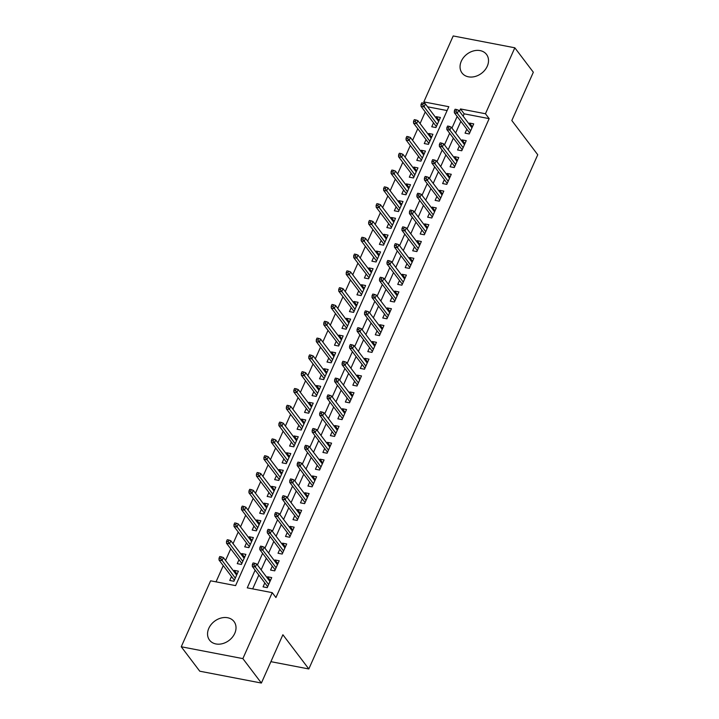 <?xml version="1.0" encoding="UTF-8"?>
<svg xmlns="http://www.w3.org/2000/svg" width="719" height="719" viewBox="0 0 719 719"><rect width="100%" height="100%" fill="white"/><g stroke="black" fill="none" stroke-linecap="round" stroke-linejoin="round"><path stroke-width="1.08" d="M487.275 66.211A15.369 12.025 142.8 0 1 475.088 76.502A15.369 12.025 142.8 0 1 462.038 72.996A15.369 12.025 142.8 0 1 461.292 61.223A15.369 12.025 142.8 0 1 473.479 50.932A15.369 12.025 142.8 0 1 486.529 54.437A15.369 12.025 142.8 0 1 487.275 66.211M234.771 633.34A15.369 12.025 142.8 0 1 222.584 643.631A15.369 12.025 142.8 0 1 209.535 640.126A15.369 12.025 142.8 0 1 208.798 628.343A15.369 12.025 142.8 0 1 220.976 618.061A15.369 12.025 142.8 0 1 234.034 621.567A15.369 12.025 142.8 0 1 234.771 633.34M514.822 47.796L533.336 72.233L511.829 120.54L537.749 154.756L308.819 668.958L282.891 634.742L261.383 683.05L199.765 671.204L181.251 646.767L210.613 580.808L235.598 585.617L448.818 106.709L423.833 101.9L453.204 35.95L514.822 47.796L485.451 113.746L460.475 108.946L459.432 111.283M425.262 111.921L420.067 123.569M417.775 128.719L412.589 140.376M410.297 145.526L405.112 157.173M402.811 162.332L397.625 173.98M395.333 179.13L390.147 190.787M387.847 195.936L382.661 207.584M380.369 212.743L375.183 224.391M372.891 229.541L367.697 241.198M365.405 246.347L360.219 257.995M357.927 263.154L352.741 274.802M350.441 279.952L345.255 291.608M342.963 296.758L337.777 308.406M335.476 313.565L330.291 325.213M327.999 330.372L322.813 342.019M320.521 347.169L315.326 358.817M313.035 363.976L307.849 375.624M305.557 380.782L300.371 392.43M298.07 397.58L292.885 409.228M290.593 414.387L285.407 426.034M283.106 431.193L277.92 442.841M275.629 447.991L270.443 459.648M268.142 464.798L262.956 476.445M260.664 481.604L255.479 493.252M253.187 498.402L247.992 510.059M245.7 515.208L240.514 526.856M238.223 532.015L233.037 543.663M230.736 548.813L225.55 560.469M223.258 565.619L216.033 581.851M425.324 103.869L423.833 101.9M466.82 129.213L465.067 133.159L469.228 133.959L473.722 123.875L469.552 123.075L469.112 124.063M459.342 146.02L457.581 149.965L461.751 150.765L466.236 140.681L462.074 139.881L461.634 140.87M451.856 162.827L450.103 166.763L454.264 167.572L458.758 157.488L454.588 156.688L454.156 157.668M444.378 179.624L442.625 183.57L446.787 184.37L451.271 174.286L447.11 173.486L446.67 174.474M436.891 196.431L435.139 200.376L439.3 201.176L443.794 191.092L439.633 190.292L439.192 191.281M429.414 213.237L427.661 217.183L431.822 217.983L436.307 207.899L432.146 207.099L431.706 208.079M421.936 230.044L420.175 233.981L424.336 234.78L428.83 224.696L424.668 223.897L424.228 224.885M414.45 246.842L412.697 250.787L416.858 251.587L421.343 241.503L417.182 240.703L416.741 241.692M406.972 263.648L405.21 267.594L409.381 268.394L413.865 258.31L409.704 257.51L409.264 258.489M399.485 280.455L397.733 284.391L401.894 285.191L406.388 275.107L402.218 274.307L401.786 275.296M392.008 297.253L390.246 301.198L394.416 301.998L398.901 291.914L394.74 291.114L394.3 292.103M384.521 314.059L382.769 318.005L386.93 318.805L391.424 308.721L387.262 307.921L386.822 308.9M377.044 330.866L375.291 334.802L379.452 335.602L383.937 325.527L379.776 324.718L379.335 325.707M369.557 347.663L367.804 351.609L371.966 352.409L376.459 342.325L372.298 341.525L371.858 342.514M362.079 364.47L360.327 368.416L364.488 369.215L368.973 359.132L364.812 358.332L364.371 359.32M354.602 381.277L352.84 385.213L357.01 386.013L361.495 375.938L357.334 375.138L356.894 376.118M347.115 398.074L345.363 402.02L349.524 402.82L354.018 392.736L349.847 391.936L349.407 392.925M339.638 414.881L337.876 418.826L342.046 419.626L346.531 409.542L342.37 408.743L341.929 409.731M332.151 431.688L330.398 435.624L334.56 436.424L339.053 426.349L334.883 425.549L334.452 426.529M324.673 448.485L322.921 452.431L327.082 453.231L331.567 443.147L327.406 442.347L326.965 443.335M317.187 465.292L315.434 469.237L319.596 470.037L324.089 459.953L319.928 459.153L319.488 460.142M309.709 482.098L307.957 486.035L312.118 486.835L316.603 476.76L312.441 475.96L312.001 476.94M302.232 498.896L300.47 502.842L304.631 503.642L309.125 493.558L304.964 492.758L304.523 493.746M294.745 515.703L292.993 519.648L297.154 520.448L301.647 510.364L297.477 509.564L297.037 510.553M287.267 532.509L285.506 536.446L289.676 537.255L294.161 527.171L290 526.371L289.559 527.351M279.781 549.307L278.028 553.253L282.19 554.052L286.683 543.968L282.513 543.169L282.082 544.157M272.303 566.114L270.551 570.059L274.712 570.859L279.197 560.775L275.035 559.975L274.595 560.964M237.09 574.13L234.25 570.374L233.81 571.362M231.509 576.512L229.756 580.458L233.918 581.258L238.411 571.174L234.25 570.374M244.577 557.333L241.728 553.576L241.287 554.556M238.996 559.715L237.243 563.651L241.404 564.451L245.889 554.376L241.728 553.576M252.054 540.526L249.205 536.769L248.774 537.758M246.473 542.908L244.721 546.853L248.882 547.653L253.376 537.569L249.205 536.769M259.541 523.72L256.692 519.963L256.252 520.951M253.96 526.101L252.198 530.047L256.368 530.847L260.853 520.763L256.692 519.963M267.019 506.922L264.17 503.165L263.729 504.145M261.437 509.304L259.685 513.24L263.846 514.04L268.34 503.965L264.17 503.165M274.505 490.115L271.656 486.359L271.216 487.347M268.924 492.497L267.162 496.443L271.333 497.242L275.817 487.158L271.656 486.359M281.983 473.309L279.134 469.552L278.693 470.541M276.402 475.69L274.649 479.636L278.81 480.436L283.295 470.352L279.134 469.552M289.46 456.511L286.62 452.754L286.18 453.734M283.879 458.893L282.127 462.829L286.288 463.629L290.782 453.554L286.62 452.754M296.947 439.704L294.098 435.948L293.658 436.936M291.366 442.086L289.613 446.032L293.774 446.832L298.259 436.748L294.098 435.948M304.425 422.898L301.585 419.141L301.144 420.13M298.843 425.28L297.091 429.225L301.252 430.025L305.746 419.941L301.585 419.141M311.911 406.1L309.062 402.343L308.622 403.323M306.33 408.482L304.568 412.418L308.739 413.218L313.223 403.143L309.062 402.343M319.389 389.294L316.54 385.537L316.108 386.525M313.808 391.675L312.055 395.621L316.216 396.421L320.71 386.337L316.54 385.537M326.875 372.487L324.026 368.73L323.586 369.719M321.294 374.869L319.533 378.814L323.703 379.614L328.188 369.53L324.026 368.73M334.353 355.689L331.504 351.924L331.064 352.912M328.772 358.071L327.019 362.008L331.18 362.807L335.665 352.732L331.504 351.924M341.831 338.883L338.991 335.126L338.55 336.106M336.258 341.264L334.497 345.21L338.658 346.01L343.152 335.926L338.991 335.126M349.317 322.076L346.468 318.319L346.028 319.308M343.736 324.458L341.983 328.403L346.145 329.203L350.629 319.119L346.468 318.319M356.795 305.269L353.955 301.513L353.514 302.501M351.214 307.66L349.461 311.597L353.622 312.397L358.116 302.313L353.955 301.513M364.281 288.472L361.432 284.715L360.992 285.695M358.7 290.853L356.948 294.799L361.109 295.599L365.594 285.515L361.432 284.715M371.759 271.665L368.91 267.908L368.479 268.897M366.178 274.047L364.425 277.992L368.586 278.792L373.08 268.708L368.91 267.908M379.246 254.859L376.397 251.102L375.956 252.09M373.664 257.24L371.903 261.186L376.073 261.986L380.558 251.902L376.397 251.102M386.723 238.061L383.874 234.304L383.434 235.284M381.142 240.443L379.389 244.388L383.551 245.188L388.044 235.104L383.874 234.304M394.201 221.254L391.361 217.498L390.92 218.486M388.628 223.636L386.867 227.581L391.037 228.381L395.522 218.297L391.361 217.498M401.687 204.448L398.838 200.691L398.398 201.68M396.106 206.829L394.354 210.775L398.515 211.575L403 201.491L398.838 200.691M409.165 187.65L406.325 183.893L405.884 184.873M403.584 190.032L401.831 193.968L405.992 194.777L410.486 184.693L406.325 183.893M416.652 170.843L413.802 167.087L413.362 168.075M411.07 173.225L409.318 177.171L413.479 177.97L417.964 167.887L413.802 167.087M424.129 154.037L421.28 150.28L420.849 151.269M418.548 156.418L416.795 160.364L420.957 161.164L425.45 151.08L421.28 150.28M431.616 137.239L428.767 133.482L428.326 134.462M426.034 139.621L424.273 143.557L428.443 144.357L432.928 134.282L428.767 133.482M447.101 110.555L427.58 106.798M433.512 122.814L431.76 126.76L435.921 127.56L440.414 117.476L436.244 116.676L435.813 117.664M255.137 570.14L247.255 587.854L272.231 592.654L275.934 597.543L489.163 118.635L464.177 113.836L463.135 116.172M460.843 121.322L455.657 132.979M453.365 138.129L448.171 149.777M445.879 154.936L440.693 166.583M438.401 171.742L433.215 183.39M430.915 188.54L425.729 200.188M423.437 205.346L418.251 216.994M415.95 222.153L410.765 233.801M408.473 238.951L403.287 250.607M400.986 255.757L395.801 267.405M393.509 272.564L388.323 284.212M386.031 289.362L380.836 301.018M378.545 306.168L373.359 317.816M371.067 322.975L365.881 334.623M363.58 339.772L358.395 351.429M356.103 356.579L350.917 368.227M348.616 373.386L343.43 385.033M341.139 390.183L335.953 401.84M333.661 406.99L328.466 418.638M326.174 423.797L320.989 435.444M318.697 440.594L313.511 452.251M311.21 457.401L306.024 469.049M303.733 474.207L298.547 485.855M296.246 491.005L291.06 502.662M288.768 507.812L283.583 519.46M281.291 524.618L276.096 536.266M273.804 541.425L268.618 553.073M266.327 558.223L261.141 569.87M258.84 575.029L252.666 588.897M264.817 582.92L263.064 586.857L267.225 587.666L271.719 577.582L267.558 576.782L267.117 577.761M270.901 661.669L308.819 668.958M261.383 683.05L242.869 658.613L181.251 646.767M489.163 118.635L485.451 113.746M272.231 592.654L242.869 658.613M457.14 116.442L451.954 128.09M449.654 133.24L444.468 144.896M442.176 150.046L436.99 161.694M434.698 166.853L429.504 178.501M427.212 183.651L422.026 195.307M419.734 200.457L414.548 212.105M412.248 217.264L407.062 228.912M404.77 234.061L399.584 245.718M397.283 250.868L392.098 262.516M389.806 267.675L384.62 279.323M382.328 284.472L377.133 296.129M374.842 301.279L369.656 312.927M367.364 318.086L362.178 329.733M359.877 334.892L354.692 346.54M352.4 351.69L347.214 363.338M344.913 368.496L339.728 380.144M337.436 385.303L332.25 396.951M329.949 402.101L324.763 413.749M322.472 418.907L317.286 430.555M314.994 435.714L309.799 447.362M307.507 452.512L302.322 464.168M300.03 469.318L294.844 480.966M292.543 486.125L287.357 497.773M285.066 502.923L279.88 514.579M277.579 519.729L272.393 531.377M270.101 536.536L264.916 548.184M262.624 553.333L257.429 564.99M464.177 113.836L460.475 108.946M270.398 580.539L267.558 576.782M439.093 120.433L436.244 116.676M277.885 563.732L275.035 559.975M285.362 546.925L282.513 543.169M292.849 530.128L290 526.371M300.326 513.321L297.477 509.564M307.804 496.514L304.964 492.758M315.29 479.717L312.441 475.96M322.768 462.91L319.928 459.153M330.255 446.104L327.406 442.347M337.732 429.306L334.883 425.549M345.219 412.499L342.37 408.743M352.696 395.693L349.847 391.936M360.183 378.895L357.334 375.138M367.661 362.088L364.812 358.332M375.138 345.282L372.298 341.525M382.625 328.484L379.776 324.718M390.102 311.678L387.262 307.921M397.589 294.871L394.74 291.114M405.067 278.064L402.218 274.307M412.553 261.267L409.704 257.51M420.031 244.46L417.182 240.703M427.508 227.653L424.668 223.897M434.995 210.856L432.146 207.099M442.473 194.049L439.633 190.292M449.959 177.242L447.11 173.486M457.437 160.445L454.588 156.688M464.923 143.638L462.074 139.881M472.401 126.832L469.552 123.075M253.996 564.936L254.751 563.256L253.079 562.941L252.333 564.622L253.996 564.936L255.326 567.012L256.674 563.984L269.958 581.518M268.618 584.547L255.326 567.012L252.333 566.437L267.666 586.677M252.333 564.622L252.333 566.437M256.674 563.984L254.751 563.256M221.443 556.857L219.771 556.533L219.025 558.214L220.688 558.537L221.443 556.857L223.366 557.585L222.018 560.604L219.025 560.029L234.358 580.269M220.688 558.537L235.311 578.148M223.366 557.585L236.659 575.119M219.025 560.029L219.025 558.214M261.482 548.139L262.228 546.458L260.566 546.134L259.811 547.815L261.482 548.139L262.812 550.206L264.161 547.186L277.444 564.721M276.096 567.74L262.812 550.206L259.811 549.631L275.152 569.87M259.811 547.815L259.811 549.631M264.161 547.186L262.228 546.458M268.96 531.332L269.706 529.651L268.043 529.328L267.297 531.008L268.96 531.332L270.29 533.408L271.638 530.379L284.922 547.914M283.574 550.943L270.29 533.408L267.297 532.824L282.63 553.064M267.297 531.008L267.297 532.824M271.638 530.379L269.706 529.651M276.447 514.525L277.192 512.845L275.53 512.53L274.775 514.211L276.447 514.525L277.777 516.601L279.116 513.573L292.408 531.107M291.06 534.136L277.777 516.601L274.775 516.026L290.108 536.266M274.775 514.211L274.775 516.026M279.116 513.573L277.192 512.845M283.924 497.728L284.67 496.047L283.007 495.724L282.261 497.404L283.924 497.728L285.254 499.795L286.602 496.775L299.886 514.31M298.538 517.329L285.254 499.795L282.261 499.22L297.594 519.46M282.261 497.404L282.261 499.22M286.602 496.775L284.67 496.047M228.921 540.05L227.258 539.735L226.512 541.416L228.175 541.731L228.921 540.05L230.853 540.778L229.505 543.807L226.503 543.231L241.845 563.471M228.175 541.731L242.788 561.341M230.853 540.778L244.136 558.312M226.503 543.231L226.512 541.416M236.407 523.252L234.736 522.929L233.99 524.609L235.652 524.933L236.407 523.252L238.331 523.98L236.982 527L233.99 526.425L249.322 546.665M235.652 524.933L250.275 544.535M238.331 523.98L251.614 541.515M233.99 526.425L233.99 524.609M243.885 506.446L242.222 506.122L241.467 507.803L243.139 508.126L243.885 506.446L245.817 507.174L244.469 510.193L241.467 509.618L256.809 529.858M243.139 508.126L257.753 527.737M245.817 507.174L259.101 524.708M241.467 509.618L241.467 507.803M251.362 489.639L249.7 489.324L248.954 491.005L250.616 491.32L251.362 489.639L253.295 490.367L251.947 493.396L248.954 492.821L264.286 513.06M250.616 491.32L265.23 510.93M253.295 490.367L266.578 507.902M248.954 492.821L248.954 491.005M291.411 480.921L292.157 479.24L290.485 478.917L289.739 480.598L291.411 480.921L292.732 482.988L294.08 479.968L307.373 497.503M306.024 500.532L292.732 482.988L289.739 482.413L305.072 502.653M289.739 480.598L289.739 482.413M294.08 479.968L292.157 479.24M258.849 472.841L257.186 472.518L256.431 474.198L258.103 474.522L258.849 472.841L260.772 473.569L259.433 476.589L256.431 476.014L271.764 496.254M258.103 474.522L272.717 494.124M260.772 473.569L274.065 491.104M256.431 476.014L256.431 474.198M298.888 464.115L299.634 462.434L297.972 462.119L297.226 463.8L298.888 464.115L300.218 466.191L301.567 463.162L314.85 480.696M313.502 483.725L300.218 466.191L297.217 465.615L312.558 485.855M297.226 463.8L297.217 465.615M301.567 463.162L299.634 462.434M266.327 456.035L264.664 455.711L263.918 457.392L265.581 457.715L266.327 456.035L268.259 456.763L266.911 459.783L263.909 459.207L279.251 479.447M265.581 457.715L280.194 477.326M268.259 456.763L281.542 474.297M263.909 459.207L263.918 457.392M306.366 447.317L307.121 445.636L305.449 445.313L304.703 446.993L306.366 447.317L307.696 449.384L309.044 446.364L322.337 463.899M320.989 466.919L307.696 449.384L304.703 448.809L320.036 469.049M304.703 446.993L304.703 448.809M309.044 446.364L307.121 445.636M273.813 439.228L272.142 438.914L271.396 440.594L273.058 440.909L273.813 439.228L275.737 439.956L274.388 442.985L271.396 442.41L286.728 462.65M273.058 440.909L287.681 460.519M275.737 439.956L289.029 457.491M271.396 442.41L271.396 440.594M313.852 430.51L314.598 428.83L312.936 428.506L312.19 430.187L313.852 430.51L315.183 432.577L316.531 429.558L329.814 447.092M328.466 450.121L315.183 432.577L312.181 432.002L327.522 452.242M312.19 430.187L312.181 432.002M316.531 429.558L314.598 428.83M281.291 422.43L279.628 422.107L278.882 423.788L280.545 424.111L281.291 422.43L283.223 423.158L281.875 426.178L278.873 425.603L294.215 445.843M280.545 424.111L295.158 443.713M283.223 423.158L296.507 440.693M278.873 425.603L278.882 423.788M321.33 413.704L322.085 412.023L320.413 411.708L319.667 413.389L321.33 413.704L322.66 415.78L324.008 412.751L337.292 430.286M335.953 433.314L322.66 415.78L319.667 415.205L335 435.444M319.667 413.389L319.667 415.205M324.008 412.751L322.085 412.023M288.777 405.624L287.106 405.3L286.36 406.981L288.022 407.305L288.777 405.624L290.701 406.352L289.353 409.372L286.36 408.796L301.692 429.036M288.022 407.305L302.645 426.906M290.701 406.352L303.984 423.886M286.36 408.796L286.36 406.981M328.817 396.906L329.563 395.225L327.9 394.902L327.145 396.582L328.817 396.906L330.147 398.973L331.486 395.953L344.778 413.488M343.43 416.508L330.147 398.973L327.145 398.398L342.487 418.638M327.145 396.582L327.145 398.398M331.486 395.953L329.563 395.225M296.255 388.817L294.592 388.503L293.837 390.183L295.509 390.498L296.255 388.817L298.187 389.545L296.839 392.574L293.837 391.999L309.179 412.239M295.509 390.498L310.123 410.109M298.187 389.545L311.471 407.08M293.837 391.999L293.837 390.183M336.294 380.099L337.04 378.419L335.378 378.095L334.632 379.776L336.294 380.099L337.624 382.166L338.973 379.147L352.256 396.681M350.908 399.701L337.624 382.166L334.632 381.591L349.964 401.831M334.632 379.776L334.632 381.591M338.973 379.147L337.04 378.419M303.733 372.02L302.07 371.696L301.324 373.377L302.987 373.7L303.733 372.02L305.665 372.739L304.317 375.767L301.324 375.192L316.657 395.432M302.987 373.7L317.6 393.302M305.665 372.739L318.948 390.282M301.324 375.192L301.324 373.377M343.781 363.293L344.527 361.612L342.864 361.298L342.109 362.978L343.781 363.293L345.111 365.369L346.45 362.34L359.743 379.875M358.395 382.903L345.111 365.369L342.109 364.794L357.442 385.033M342.109 362.978L342.109 364.794M346.45 362.34L344.527 361.612M311.219 355.213L309.556 354.889L308.802 356.57L310.473 356.894L311.219 355.213L313.142 355.941L311.803 358.961L308.802 358.386L324.134 378.625M310.473 356.894L325.087 376.495M313.142 355.941L326.435 373.476M308.802 358.386L308.802 356.57M351.258 346.495L352.004 344.814L350.342 344.491L349.596 346.172L351.258 346.495L352.589 348.562L353.937 345.533L367.22 363.077M365.872 366.097L352.589 348.562L349.587 347.987L364.928 368.227M349.596 346.172L349.587 347.987M353.937 345.533L352.004 344.814M318.697 338.406L317.034 338.092L316.288 339.772L317.951 340.087L318.697 338.406L320.629 339.134L319.281 342.163L316.279 341.588L331.621 361.828M317.951 340.087L332.564 359.698M320.629 339.134L333.913 356.669M316.279 341.588L316.288 339.772M358.736 329.688L359.491 328.008L357.819 327.684L357.073 329.365L358.736 329.688L360.066 331.756L361.414 328.736L374.707 346.27M373.359 349.29L360.066 331.756L357.073 331.18L372.406 351.42M357.073 329.365L357.073 331.18M361.414 328.736L359.491 328.008M326.183 321.609L324.512 321.285L323.766 322.966L325.428 323.289L326.183 321.609L328.107 322.328L326.759 325.356L323.766 324.781L339.098 345.021M325.428 323.289L340.051 342.891M328.107 322.328L341.399 339.871M323.766 324.781L323.766 322.966M366.223 312.882L366.969 311.201L365.306 310.887L364.56 312.567L366.223 312.882L367.553 314.958L368.901 311.929L382.184 329.464M380.836 332.493L367.553 314.958L364.551 314.383L379.893 334.623M364.56 312.567L364.551 314.383M368.901 311.929L366.969 311.201M333.661 304.802L331.998 304.479L331.252 306.159L332.915 306.483L333.661 304.802L335.593 305.53L334.245 308.55L331.243 307.975L346.585 328.215M332.915 306.483L347.529 326.084M335.593 305.53L348.877 323.065M331.243 307.975L331.252 306.159M373.7 296.084L374.455 294.404L372.784 294.08L372.038 295.761L373.7 296.084L375.03 298.151L376.379 295.123L389.662 312.666M388.323 315.686L375.03 298.151L372.038 297.576L387.37 317.816M372.038 295.761L372.038 297.576M376.379 295.123L374.455 294.404M341.148 287.995L339.476 287.681L338.73 289.362L340.393 289.676L341.148 287.995L343.071 288.723L341.723 291.752L338.73 291.168L354.063 311.417M340.393 289.676L355.015 309.287M343.071 288.723L356.354 306.258M338.73 291.168L338.73 289.362M381.187 279.278L381.933 277.597L380.27 277.273L379.515 278.954L381.187 279.278L382.517 281.345L383.865 278.325L397.149 295.86M395.801 298.879L382.517 281.345L379.515 280.769L394.857 301.009M379.515 278.954L379.515 280.769M383.865 278.325L381.933 277.597M348.625 271.198L346.962 270.874L346.216 272.555L347.879 272.869L348.625 271.198L350.557 271.917L349.209 274.946L346.207 274.37L361.549 294.61M347.879 272.869L362.493 292.48M350.557 271.917L363.841 289.451M346.207 274.37L346.216 272.555M388.664 262.471L389.41 260.79L387.748 260.476L387.002 262.156L388.664 262.471L389.995 264.547L391.343 261.518L404.626 279.053M403.278 282.082L389.995 264.547L387.002 263.972L402.334 284.212M387.002 262.156L387.002 263.972M391.343 261.518L389.41 260.79M356.103 254.391L354.44 254.068L353.694 255.748L355.357 256.072L356.103 254.391L358.035 255.119L356.687 258.139L353.694 257.564L369.027 277.804M355.357 256.072L369.979 275.674M358.035 255.119L371.319 272.654M353.694 257.564L353.694 255.748M396.151 245.673L396.897 243.993L395.234 243.669L394.479 245.35L396.151 245.673L397.481 247.74L398.82 244.712L412.113 262.246M410.765 265.275L397.481 247.74L394.479 247.165L409.812 267.405M394.479 245.35L394.479 247.165M398.82 244.712L396.897 243.993M363.589 237.585L361.927 237.27L361.172 238.951L362.843 239.265L363.589 237.585L365.513 238.313L364.173 241.341L361.172 240.757L376.504 261.006M362.843 239.265L377.457 258.876M365.513 238.313L378.805 255.847M361.172 240.757L361.172 238.951M403.629 228.867L404.375 227.186L402.712 226.862L401.966 228.543L403.629 228.867L404.959 230.934L406.307 227.914L419.59 245.449M418.242 248.468L404.959 230.934L401.957 230.359L417.299 250.598M401.966 228.543L401.957 230.359M406.307 227.914L404.375 227.186M371.067 220.778L369.404 220.463L368.658 222.144L370.321 222.459L371.067 220.778L372.999 221.506L371.651 224.535L368.658 223.96L383.991 244.199M370.321 222.459L384.935 242.069M372.999 221.506L386.283 239.041M368.658 223.96L368.658 222.144M411.106 212.06L411.861 210.379L410.19 210.065L409.444 211.745L411.106 212.06L412.436 214.136L413.784 211.107L427.077 228.642M425.729 231.671L412.436 214.136L409.444 213.552L424.776 233.801M409.444 211.745L409.444 213.552M413.784 211.107L411.861 210.379M378.553 203.98L376.882 203.657L376.136 205.337L377.808 205.661L378.553 203.98L380.477 204.708L379.138 207.728L376.136 207.153L391.469 227.393M377.808 205.661L392.421 225.263M380.477 204.708L393.769 222.243M376.136 207.153L376.136 205.337M418.593 195.253L419.339 193.573L417.676 193.258L416.93 194.939L418.593 195.253L419.923 197.33L421.271 194.301L434.555 211.835M433.206 214.864L419.923 197.33L416.921 196.754L432.263 216.994M416.93 194.939L416.921 196.754M421.271 194.301L419.339 193.573M386.031 187.174L384.368 186.859L383.622 188.531L385.285 188.854L386.031 187.174L387.963 187.902L386.615 190.93L383.613 190.346L398.955 210.595M385.285 188.854L399.899 208.465M387.963 187.902L401.247 205.436M383.613 190.346L383.622 188.531M426.07 178.456L426.825 176.775L425.154 176.452L424.408 178.132L426.07 178.456L427.401 180.523L428.749 177.503L442.032 195.038M440.693 198.058L427.401 180.523L424.408 179.948L439.74 200.188M424.408 178.132L424.408 179.948M428.749 177.503L426.825 176.775M393.518 170.367L391.846 170.052L391.1 171.733L392.763 172.048L393.518 170.367L395.441 171.095L394.093 174.124L391.1 173.549L406.433 193.788M392.763 172.048L407.385 191.658M395.441 171.095L408.734 188.63M391.1 173.549L391.1 171.733M433.557 161.649L434.303 159.969L432.64 159.654L431.894 161.326L433.557 161.649L434.887 163.725L436.235 160.697L449.519 178.231M448.171 181.26L434.887 163.725L431.885 163.141L447.227 183.39M431.894 161.326L431.885 163.141M436.235 160.697L434.303 159.969M400.995 153.569L399.333 153.246L398.587 154.927L400.249 155.25L400.995 153.569L402.928 154.297L401.579 157.317L398.578 156.742L413.919 176.982M400.249 155.25L414.863 174.852M402.928 154.297L416.211 171.832M398.578 156.742L398.587 154.927M441.035 144.843L441.781 143.162L440.118 142.847L439.372 144.528L441.035 144.843L442.365 146.919L443.713 143.89L456.996 161.424M455.657 164.453L442.365 146.919L439.372 146.343L454.705 166.583M439.372 144.528L439.372 146.343M443.713 143.89L441.781 143.162M448.521 128.045L449.267 126.364L447.604 126.041L446.85 127.721L448.521 128.045L449.851 130.112L451.19 127.092L464.483 144.627M463.135 147.647L449.851 130.112L446.85 129.537L462.182 149.777M446.85 127.721L446.85 129.537M451.19 127.092L449.267 126.364M455.999 111.238L456.745 109.558L455.082 109.234L454.336 110.915L455.999 111.238L457.329 113.305L458.677 110.286L471.961 127.82M470.612 130.849L457.329 113.305L454.336 112.73L469.669 132.97M454.336 110.915L454.336 112.73M458.677 110.286L456.745 109.558M408.482 136.763L406.81 136.439L406.064 138.12L407.727 138.443L408.482 136.763L410.405 137.491L409.057 140.511L406.064 139.935L421.397 160.175M407.727 138.443L422.35 158.054M410.405 137.491L423.689 155.025M406.064 139.935L406.064 138.12M415.959 119.956L414.297 119.642L413.542 121.322L415.214 121.637L415.959 119.956L417.892 120.684L416.544 123.713L413.542 123.138L428.884 143.378M415.214 121.637L429.827 141.248M417.892 120.684L431.175 138.219M413.542 123.138L413.542 121.322M423.437 103.159L421.774 102.835L421.028 104.516L422.691 104.839L423.437 103.159L425.369 103.887L424.021 106.906L421.028 106.331L436.361 126.571M422.691 104.839L437.305 124.441M425.369 103.887L438.653 121.421M421.028 106.331L421.028 104.516"/></g></svg>
